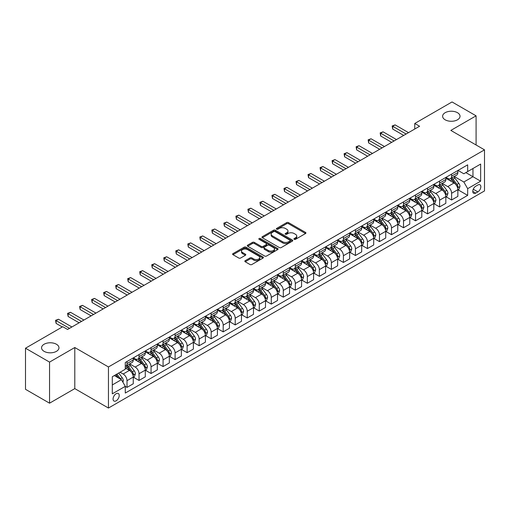 <?xml version="1.0" encoding="UTF-8"?>
<svg xmlns="http://www.w3.org/2000/svg" width="510" height="510" viewBox="0 0 510 510"><rect width="100%" height="100%" fill="white"/><g stroke="black" fill="none" stroke-linecap="round" stroke-linejoin="round"><path stroke-width="0.76" d="M294.193 239.317A0.937 0.542 0 0 0 295.519 239.317L305.547 233.523A1.332 0.771 0 0 0 305.936 232.981A1.332 0.771 0 0 0 305.547 232.433L288.552 222.621A1.332 0.771 0 0 0 286.665 222.621L276.637 228.416A0.937 0.542 0 0 0 276.363 228.799A0.937 0.542 0 0 0 276.637 229.175A0.937 0.542 0 0 0 277.956 229.175L279.257 228.429A4.271 2.467 0 0 1 285.3 228.429L286.716 229.245A4.271 2.467 0 0 1 287.965 230.992A4.271 2.467 0 0 1 286.716 232.732L285.415 233.484A0.937 0.542 0 0 0 285.141 233.867A0.937 0.542 0 0 0 285.415 234.249A0.937 0.542 0 0 0 286.735 234.249L288.035 233.497A4.271 2.467 0 0 1 294.079 233.497L295.494 234.313A4.271 2.467 0 0 1 296.743 236.06A4.271 2.467 0 0 1 295.494 237.8L294.193 238.552A0.937 0.542 0 0 0 293.919 238.935A0.937 0.542 0 0 0 294.193 239.317L294.193 238.552M56.419 344.244A8.702 5.023 0 0 0 46.933 343.153A8.702 5.023 0 0 0 41.559 347.801A8.702 5.023 0 0 0 44.109 351.352A8.702 5.023 0 0 0 53.595 352.442A8.702 5.023 0 0 0 58.969 347.801A8.702 5.023 0 0 0 56.419 344.244M457.476 112.697A8.702 5.023 0 0 0 447.99 111.607A8.702 5.023 0 0 0 442.616 116.255A8.702 5.023 0 0 0 445.166 119.805A8.702 5.023 0 0 0 454.652 120.895A8.702 5.023 0 0 0 460.026 116.255A8.702 5.023 0 0 0 457.476 112.697M116.146 400.828A4.354 2.512 120 0 0 118.989 396.99A4.354 2.512 120 0 0 118.32 393.503A4.354 2.512 120 0 0 116.146 393.72A4.354 2.512 120 0 0 113.303 397.558A4.354 2.512 120 0 0 113.972 401.045A4.354 2.512 120 0 0 116.146 400.828M245.221 260.667A1.332 0.771 0 0 0 244.832 261.209A1.332 0.771 0 0 0 245.221 261.757L249.989 264.512A1.332 0.771 0 0 0 251.876 264.512L263.02 258.079A1.332 0.771 0 0 0 263.409 257.531A1.332 0.771 0 0 0 263.02 256.989L246.024 247.178A1.332 0.771 0 0 0 244.137 247.178L233 253.61A1.332 0.771 0 0 0 232.605 254.152A1.332 0.771 0 0 0 233 254.7L238.756 258.022A1.332 0.771 0 0 0 240.643 258.022L245.412 255.274A1.332 0.771 0 0 0 245.801 254.726A1.332 0.771 0 0 0 245.412 254.184L242.556 252.533A3.57 2.059 0 0 1 241.51 251.073A3.57 2.059 0 0 1 243.716 249.167A3.57 2.059 0 0 1 247.605 249.619L258.793 256.077A3.57 2.059 0 0 1 259.839 257.531A3.57 2.059 0 0 1 257.633 259.437A3.57 2.059 0 0 1 253.744 258.991L251.876 257.913A1.332 0.771 0 0 0 249.989 257.913L245.221 260.667L245.221 261.757M74.791 347.52L49.546 362.1L25.5 348.215L25.5 389.308L49.546 403.187L74.791 388.614L108.451 408.045L108.451 366.958L74.791 347.52L74.791 388.614M476.085 144.987L476.085 115.834L450.84 130.413L484.5 149.844L108.451 366.958M476.085 115.834L452.038 101.955L414.77 123.471L414.77 129.024M25.5 348.215L62.768 326.7L67.575 329.473L419.583 126.244L414.77 123.471M279.352 247.56A1.332 0.771 0 0 0 281.24 247.56L292.377 241.128A1.332 0.771 0 0 0 292.765 240.58A1.332 0.771 0 0 0 292.377 240.038L275.387 230.227A1.332 0.771 0 0 0 273.494 230.227L262.357 236.659A1.332 0.771 0 0 0 261.968 237.201A1.332 0.771 0 0 0 262.357 237.749L279.352 247.56M259.475 239.515A0.937 0.542 0 0 1 260.425 239.649L277.682 249.613L266.558 256.033A1.332 0.771 0 0 1 264.671 256.033L247.675 246.222L247.675 245.131A1.332 0.771 0 0 0 247.286 245.68A1.332 0.771 0 0 0 247.675 246.222M247.675 245.131L252.444 242.384A1.332 0.771 0 0 1 254.331 242.384L261.222 246.362A1.332 0.771 0 0 0 263.115 246.362L266.277 244.532A1.332 0.771 0 0 0 266.666 243.99A1.332 0.771 0 0 0 266.277 243.442L259.099 239.305A0.937 0.542 0 0 1 258.825 238.922A0.937 0.542 0 0 1 259.405 238.425A0.937 0.542 0 0 1 260.425 238.54L277.695 248.51A1.332 0.771 0 0 1 278.09 249.058A1.332 0.771 0 0 1 277.695 249.6L277.695 248.51M477.864 184.996L475.747 186.214A4.214 2.435 120 0 0 472.993 189.93A4.214 2.435 120 0 0 473.637 193.309A4.214 2.435 120 0 0 475.747 193.099L477.864 191.881A4.214 2.435 120 0 0 480.618 188.165A4.214 2.435 120 0 0 479.974 184.786A4.214 2.435 120 0 0 477.864 184.996M108.451 408.045L484.5 190.938L484.5 149.844M458.005 170.416L463.819 173.776L467.67 171.558L467.67 164.838L125.281 362.514L125.281 369.234L112.302 376.731L112.302 393.828L125.281 386.338L125.281 393.051L467.67 195.381L467.67 188.662L463.819 181.994L454.257 176.473M467.67 171.558L480.656 164.061L480.656 181.165L467.67 188.662M49.546 362.1L49.546 403.187M465.84 172.609L472.961 176.721L472.961 168.504L480.656 164.061M463.819 181.994L472.961 176.721L480.656 181.165M112.302 384.948L121.437 379.669L114.316 375.564M125.281 386.389L127.016 387.39L127.016 380.67A5.438 3.143 -120 0 0 123.165 374.008L120.086 372.23M127.016 387.39L133.263 383.781L133.263 377.062A5.438 3.143 -120 0 0 129.419 370.4L125.281 368.01M133.41 377.202L139.039 380.447L139.039 373.728A5.438 3.143 -120 0 0 135.188 367.066L129.667 363.879M139.039 380.447L145.286 376.839L145.286 370.12A5.438 3.143 -120 0 0 141.442 363.458L133.263 358.74M145.433 370.26L151.056 373.511L151.056 366.792A5.438 3.143 -120 0 0 147.211 360.124L141.684 356.936M151.056 373.511L157.309 369.897L157.309 363.177A5.438 3.143 -120 0 0 153.459 356.515L145.286 351.798M157.456 363.318L163.079 366.569L163.079 359.85A5.438 3.143 -120 0 0 159.235 353.188L153.708 349.994M163.079 366.569L169.333 362.961L169.333 356.241A5.438 3.143 -120 0 0 165.482 349.573L157.309 344.856M169.473 356.375L175.102 359.626L175.102 352.907A5.438 3.143 -120 0 0 171.252 346.245L165.731 343.058M175.102 359.626L181.356 356.018L181.356 349.299A5.438 3.143 -120 0 0 177.505 342.637L169.333 337.913M181.496 349.439L187.125 352.684L187.125 345.965A5.438 3.143 -120 0 0 183.275 339.303L177.754 336.115M187.125 352.684L193.373 349.076L193.373 342.357A5.438 3.143 -120 0 0 189.529 335.695L181.356 330.977M193.519 342.497L199.149 345.742L199.149 339.029A5.438 3.143 -120 0 0 195.298 332.361L189.777 329.173M199.149 345.742L205.396 342.133L205.396 335.414A5.438 3.143 -120 0 0 201.552 328.752L193.373 324.035M205.543 335.554L211.165 338.806L211.165 332.086A5.438 3.143 -120 0 0 207.321 325.425L201.794 322.231M211.165 338.806L217.419 335.197L217.419 328.478A5.438 3.143 -120 0 0 213.575 321.81L205.396 317.092M217.566 328.612L223.189 331.863L223.189 325.144A5.438 3.143 -120 0 0 219.345 318.482L213.817 315.295M223.189 331.863L229.443 328.255L229.443 321.536A5.438 3.143 -120 0 0 225.592 314.874L217.419 310.15M229.583 321.676L235.212 324.921L235.212 318.202A5.438 3.143 -120 0 0 231.368 311.54L225.841 308.352M235.212 324.921L241.466 321.313L241.466 314.594A5.438 3.143 -120 0 0 237.615 307.932L229.443 303.214M241.606 314.734L247.235 317.979L247.235 311.266A5.438 3.143 -120 0 0 243.385 304.597L237.864 301.41M247.235 317.979L253.483 314.37L253.483 307.651A5.438 3.143 -120 0 0 249.639 300.989L241.466 296.272M253.629 307.791L259.258 311.043L259.258 304.323A5.438 3.143 -120 0 0 255.408 297.661L249.887 294.468M259.258 311.043L265.506 307.434L265.506 300.715A5.438 3.143 -120 0 0 261.662 294.047L253.483 289.329M265.653 300.849L271.275 304.1L271.275 297.381A5.438 3.143 -120 0 0 267.431 290.719L261.904 287.532M271.275 304.1L277.529 300.492L277.529 293.773A5.438 3.143 -120 0 0 273.685 287.111L265.506 282.387M277.676 293.913L283.299 297.158L283.299 290.439A5.438 3.143 -120 0 0 279.454 283.777L273.927 280.589M283.299 297.158L289.552 293.55L289.552 286.83A5.438 3.143 -120 0 0 285.702 280.168L277.529 275.445M289.693 286.971L295.322 290.215L295.322 283.496A5.438 3.143 -120 0 0 291.478 276.834L285.951 273.647M295.322 290.215L301.576 286.607L301.576 279.888A5.438 3.143 -120 0 0 297.725 273.226L289.552 268.509M301.716 280.028L307.345 283.279L307.345 276.56A5.438 3.143 -120 0 0 303.495 269.892L297.974 266.704M307.345 283.279L313.593 279.665L313.593 272.952A5.438 3.143 -120 0 0 309.748 266.284L301.576 261.566M313.739 273.086L319.368 276.337L319.368 269.618A5.438 3.143 -120 0 0 315.518 262.956L309.997 259.762M319.368 276.337L325.616 272.729L325.616 266.01A5.438 3.143 -120 0 0 321.772 259.348L313.593 254.624M325.762 266.15L331.385 269.395L331.385 262.675A5.438 3.143 -120 0 0 327.541 256.014L322.014 252.826M331.385 269.395L337.639 265.786L337.639 259.067A5.438 3.143 -120 0 0 333.795 252.405L325.616 247.681M337.786 259.207L343.408 262.452L343.408 255.733A5.438 3.143 -120 0 0 339.564 249.071L334.037 245.884M343.408 262.452L349.662 258.844L349.662 252.125A5.438 3.143 -120 0 0 345.812 245.463L337.639 240.745M349.803 252.265L355.432 255.516L355.432 248.797A5.438 3.143 -120 0 0 351.588 242.129L346.06 238.941M355.432 255.516L361.686 251.902L361.686 245.189A5.438 3.143 -120 0 0 357.835 238.521L349.662 233.803M361.826 245.323L367.455 248.574L367.455 241.855A5.438 3.143 -120 0 0 363.604 235.193L358.084 231.999M367.455 248.574L373.702 244.966L373.702 238.246A5.438 3.143 -120 0 0 369.858 231.585L361.686 226.861M373.849 238.387L379.478 241.632L379.478 234.912A5.438 3.143 -120 0 0 375.628 228.25L370.107 225.063M379.478 241.632L385.726 238.023L385.726 231.304A5.438 3.143 -120 0 0 381.882 224.642L373.702 219.918M385.872 231.444L391.495 234.689L391.495 227.97A5.438 3.143 -120 0 0 387.651 221.308L382.13 218.121M391.495 234.689L397.749 231.081L397.749 224.362A5.438 3.143 -120 0 0 393.905 217.7L385.726 212.982M397.896 224.502L403.518 227.753L403.518 221.034A5.438 3.143 -120 0 0 399.674 214.366L394.147 211.178M403.518 227.753L409.772 224.139L409.772 217.419A5.438 3.143 -120 0 0 405.922 210.757L397.749 206.04M409.912 217.56L415.542 220.811L415.542 214.092A5.438 3.143 -120 0 0 411.697 207.43L406.17 204.236M415.542 220.811L421.795 217.203L421.795 210.483A5.438 3.143 -120 0 0 417.945 203.822L409.772 199.098M421.936 210.624L427.565 213.868L427.565 207.149A5.438 3.143 -120 0 0 423.714 200.487L418.194 197.3M427.565 213.868L433.812 210.26L433.812 203.541A5.438 3.143 -120 0 0 429.968 196.879L421.795 192.155M433.959 203.681L439.588 206.926L439.588 200.207A5.438 3.143 -120 0 0 435.738 193.545L430.217 190.357M439.588 206.926L445.836 203.318L445.836 196.599A5.438 3.143 -120 0 0 441.991 189.937L433.812 185.219M445.982 196.739L451.605 199.99L451.605 193.271A5.438 3.143 -120 0 0 447.761 186.603L442.24 183.415M451.605 199.99L457.859 196.375L457.859 189.656A5.438 3.143 -120 0 0 454.015 182.994L445.836 178.277M445.982 177.359L447.761 178.385A5.438 3.143 -120 0 0 450.483 178.659A5.438 3.143 -120 0 0 451.605 176.167L451.605 174.114M433.959 184.301L435.738 185.328A5.438 3.143 -120 0 0 438.46 185.595A5.438 3.143 -120 0 0 439.588 183.109L439.588 181.05M421.936 191.244L423.714 192.27A5.438 3.143 -120 0 0 426.436 192.538A5.438 3.143 -120 0 0 427.565 190.045L427.565 187.992M409.912 198.18L411.697 199.212A5.438 3.143 -120 0 0 414.413 199.48A5.438 3.143 -120 0 0 415.542 196.987L415.542 194.935M397.896 205.122L399.674 206.148A5.438 3.143 -120 0 0 402.39 206.422A5.438 3.143 -120 0 0 403.518 203.93L403.518 201.877M385.872 212.064L387.651 213.091A5.438 3.143 -120 0 0 390.373 213.358A5.438 3.143 -120 0 0 391.495 210.872L391.495 208.813M373.849 219.007L375.628 220.033A5.438 3.143 -120 0 0 378.35 220.301A5.438 3.143 -120 0 0 379.478 217.808L379.478 215.755M361.826 225.943L363.604 226.976A5.438 3.143 -120 0 0 366.327 227.243A5.438 3.143 -120 0 0 367.455 224.751L367.455 222.698M349.803 232.885L351.588 233.911A5.438 3.143 -120 0 0 354.303 234.186A5.438 3.143 -120 0 0 355.432 231.693L355.432 229.64M337.786 239.827L339.564 240.854A5.438 3.143 -120 0 0 342.28 241.122A5.438 3.143 -120 0 0 343.408 238.635L343.408 236.576M325.762 246.77L327.541 247.796A5.438 3.143 -120 0 0 330.263 248.064A5.438 3.143 -120 0 0 331.385 245.571L331.385 243.519M313.739 253.706L315.518 254.739A5.438 3.143 -120 0 0 318.24 255.006A5.438 3.143 -120 0 0 319.368 252.514L319.368 250.461M301.716 260.648L303.495 261.675A5.438 3.143 -120 0 0 306.217 261.949A5.438 3.143 -120 0 0 307.345 259.456L307.345 257.403M289.693 267.591L291.478 268.617A5.438 3.143 -120 0 0 294.193 268.885A5.438 3.143 -120 0 0 295.322 266.398L295.322 264.339M277.676 274.533L279.454 275.559A5.438 3.143 -120 0 0 282.17 275.827A5.438 3.143 -120 0 0 283.299 273.334L283.299 271.282M265.653 281.475L267.431 282.502A5.438 3.143 -120 0 0 270.153 282.769A5.438 3.143 -120 0 0 271.275 280.277L271.275 278.224M253.629 288.411L255.408 289.438A5.438 3.143 -120 0 0 258.13 289.712A5.438 3.143 -120 0 0 259.258 287.219L259.258 285.166M241.606 295.354L243.385 296.38A5.438 3.143 -120 0 0 246.107 296.648A5.438 3.143 -120 0 0 247.235 294.162L247.235 292.102M229.583 302.296L231.368 303.322A5.438 3.143 -120 0 0 234.084 303.59A5.438 3.143 -120 0 0 235.212 301.104L235.212 299.045M217.566 309.238L219.345 310.265A5.438 3.143 -120 0 0 222.06 310.533A5.438 3.143 -120 0 0 223.189 308.04L223.189 305.987M205.543 316.174L207.321 317.201A5.438 3.143 -120 0 0 210.043 317.475A5.438 3.143 -120 0 0 211.165 314.982L211.165 312.93M193.519 323.117L195.298 324.143A5.438 3.143 -120 0 0 198.02 324.411A5.438 3.143 -120 0 0 199.149 321.925L199.149 319.872M181.496 330.059L183.275 331.086A5.438 3.143 -120 0 0 185.997 331.353A5.438 3.143 -120 0 0 187.125 328.867L187.125 326.808M169.473 337.002L171.252 338.028A5.438 3.143 -120 0 0 173.974 338.296A5.438 3.143 -120 0 0 175.102 335.803L175.102 333.75M157.456 343.938L159.235 344.964A5.438 3.143 -120 0 0 161.95 345.238A5.438 3.143 -120 0 0 163.079 342.745L163.079 340.693M145.433 350.88L147.211 351.906A5.438 3.143 -120 0 0 149.934 352.18A5.438 3.143 -120 0 0 151.056 349.688L151.056 347.635M133.41 357.822L135.188 358.849A5.438 3.143 -120 0 0 137.91 359.117A5.438 3.143 -120 0 0 139.039 356.63L139.039 354.571M458.005 189.797L467.67 195.381M450.483 178.659L456.731 175.045A5.438 3.143 -120 0 0 457.859 172.558L457.859 170.499M438.46 185.595L444.714 181.987A5.438 3.143 -120 0 0 445.836 179.494L445.836 177.442M426.436 192.538L432.69 188.929A5.438 3.143 -120 0 0 433.812 186.437L433.812 184.384M414.413 199.48L420.667 195.872A5.438 3.143 -120 0 0 421.795 193.379L421.795 191.326M402.39 206.422L408.644 202.808A5.438 3.143 -120 0 0 409.772 200.322L409.772 198.262M390.373 213.358L396.621 209.75A5.438 3.143 -120 0 0 397.749 207.258L397.749 205.205M378.35 220.301L384.597 216.693A5.438 3.143 -120 0 0 385.726 214.2L385.726 212.147M366.327 227.243L372.581 223.635A5.438 3.143 -120 0 0 373.702 221.142L373.702 219.09M354.303 234.186L360.557 230.571A5.438 3.143 -120 0 0 361.686 228.085L361.686 226.026M342.28 241.122L348.534 237.513A5.438 3.143 -120 0 0 349.662 235.027L349.662 232.968M330.263 248.064L336.511 244.456A5.438 3.143 -120 0 0 337.639 241.963L337.639 239.91M318.24 255.006L324.487 251.398A5.438 3.143 -120 0 0 325.616 248.905L325.616 246.853M306.217 261.949L312.471 258.334A5.438 3.143 -120 0 0 313.593 255.848L313.593 253.795M294.193 268.885L300.447 265.276A5.438 3.143 -120 0 0 301.576 262.79L301.576 260.731M282.17 275.827L288.424 272.219A5.438 3.143 -120 0 0 289.552 269.726L289.552 267.673M270.153 282.769L276.401 279.161A5.438 3.143 -120 0 0 277.529 276.669L277.529 274.616M258.13 289.712L264.378 286.104A5.438 3.143 -120 0 0 265.506 283.611L265.506 281.558M246.107 296.648L252.361 293.04A5.438 3.143 -120 0 0 253.483 290.553L253.483 288.494M234.084 303.59L240.337 299.982A5.438 3.143 -120 0 0 241.466 297.489L241.466 295.437M222.06 310.533L228.314 306.924A5.438 3.143 -120 0 0 229.443 304.432L229.443 302.379M210.043 317.475L216.291 313.867A5.438 3.143 -120 0 0 217.419 311.374L217.419 309.321M198.02 324.411L204.268 320.803A5.438 3.143 -120 0 0 205.396 318.316L205.396 316.257M185.997 331.353L192.251 327.745A5.438 3.143 -120 0 0 193.373 325.252L193.373 323.2M173.974 338.296L180.228 334.688A5.438 3.143 -120 0 0 181.356 332.195L181.356 330.142M161.95 345.238L168.204 341.63A5.438 3.143 -120 0 0 169.333 339.137L169.333 337.084M149.934 352.18L156.181 348.566A5.438 3.143 -120 0 0 157.309 346.08L157.309 344.02M137.91 359.117L144.158 355.508A5.438 3.143 -120 0 0 145.286 353.016L145.286 350.963M125.281 366.282A5.438 3.143 -120 0 0 125.887 366.059L132.141 362.451A5.438 3.143 -120 0 0 133.263 359.958L133.263 357.905M125.887 366.059A5.438 3.143 -120 0 0 127.016 363.566L127.016 361.514M121.437 379.669L125.281 386.338M294.57 239.445L295.494 238.916A4.271 2.467 0 0 0 296.743 237.169L296.743 236.06M287.965 230.992L287.965 232.101A4.271 2.467 0 0 1 286.716 233.848L285.791 234.377M305.528 233.535L288.552 223.737A1.332 0.771 0 0 0 286.665 223.737L277.006 229.309M292.358 241.141L275.387 231.336A1.332 0.771 0 0 0 273.494 231.336L262.376 237.762L262.357 236.659M290.018 240.962A0.937 0.542 0 0 0 290.292 240.58A0.937 0.542 0 0 0 290.018 240.204L275.1 231.591A0.937 0.542 0 0 0 273.781 231.591L272.41 232.381A4.271 2.467 0 0 0 271.161 234.122A4.271 2.467 0 0 0 272.41 235.869L282.604 241.753A4.271 2.467 0 0 0 288.647 241.753L290.018 240.962L290.018 242.078A0.937 0.542 0 0 0 290.292 241.695L290.292 240.58M271.161 234.122L271.161 235.237A4.271 2.467 0 0 0 272.41 236.978L272.41 235.869M290.018 242.078L288.647 242.868A4.271 2.467 0 0 1 282.604 242.868L272.41 236.978M247.694 246.234L252.444 243.493L252.444 242.384M266.666 243.99L266.666 245.1A1.332 0.771 0 0 1 266.277 245.648L263.115 247.471A1.332 0.771 0 0 1 261.222 247.471L254.331 243.493A1.332 0.771 0 0 0 252.444 243.493M268.375 250.487A3.57 2.059 0 0 0 272.27 250.933A3.57 2.059 0 0 0 274.469 249.033A3.57 2.059 0 0 0 273.424 247.573L269.484 245.297A1.332 0.771 0 0 0 267.597 245.297L264.435 247.12A1.332 0.771 0 0 0 264.046 247.669A1.332 0.771 0 0 0 264.435 248.211L268.375 250.487L268.375 251.602A3.57 2.059 0 0 0 272.27 252.048A3.57 2.059 0 0 0 274.469 250.142L274.469 249.033M264.046 247.669L264.046 248.778A1.332 0.771 0 0 0 264.435 249.326L264.435 248.211M268.375 251.602L264.435 249.326M259.839 257.531L259.839 258.647A3.57 2.059 0 0 1 257.633 260.546A3.57 2.059 0 0 1 253.744 260.1L251.876 259.023A1.332 0.771 0 0 0 249.989 259.023L245.24 261.77M241.51 251.073L241.51 252.182A3.57 2.059 0 0 0 242.556 253.642L242.556 252.533M245.412 254.184L245.412 255.274L242.556 253.642M263.001 258.085L246.024 248.287A1.332 0.771 0 0 0 244.137 248.287L233.013 254.707L233 253.61M457.859 189.879L459.013 189.216L459.975 186.437A3.602 2.078 -120 0 0 458.821 183.37L454.894 178.124A10.404 6.005 -120 0 0 453.76 176.766M449.852 180.591A10.404 6.005 -120 0 0 447.723 178.366M457.534 187.674L458.031 186.59A3.602 2.078 -120 0 0 456.998 184.422L453.065 179.176A10.404 6.005 -120 0 0 451.93 177.818M450.961 178.379A8.638 4.985 60 0 1 452.383 179.992L455.704 184.429M450.776 178.487A10.404 6.005 60 0 1 451.911 179.845L454.525 183.332M406.119 134.022L392.7 126.276L395.103 124.886L408.523 132.632M403.71 135.411L392.7 129.049L392.7 126.276L392.171 125.97L395.103 124.886M392.7 129.049L392.171 125.97M445.836 196.822L446.989 196.159L447.952 193.379A3.602 2.078 -120 0 0 446.805 190.313L442.871 185.066A10.404 6.005 -120 0 0 441.736 183.702M437.829 187.533A10.404 6.005 -120 0 0 435.699 185.302M445.51 194.616L446.008 193.532A3.602 2.078 -120 0 0 444.975 191.365L441.048 186.118A10.404 6.005 -120 0 0 439.913 184.76M438.944 185.321A8.638 4.985 60 0 1 440.359 186.928L443.687 191.371M438.753 185.423A10.404 6.005 60 0 1 439.894 186.787L442.501 190.275M433.812 203.764L434.966 203.095L435.929 200.322A3.602 2.078 -120 0 0 434.781 197.249L430.848 192.002A10.404 6.005 -120 0 0 429.713 190.644M425.805 194.476A10.404 6.005 -120 0 0 423.676 192.244M433.487 201.558L433.984 200.475A3.602 2.078 -120 0 0 432.952 198.307L429.025 193.06A10.404 6.005 -120 0 0 427.89 191.703M426.921 192.257A8.638 4.985 60 0 1 428.336 193.87L431.664 198.313M426.736 192.366A10.404 6.005 60 0 1 427.871 193.723L430.485 197.217M421.795 210.706L422.949 210.037L423.906 207.258A3.602 2.078 -120 0 0 422.758 204.191L418.831 198.945A10.404 6.005 -120 0 0 417.696 197.587M413.782 201.418A10.404 6.005 -120 0 0 411.653 199.187M421.464 208.494L421.961 207.417A3.602 2.078 -120 0 0 420.928 205.249L417.001 200.003A10.404 6.005 -120 0 0 415.867 198.639M414.898 199.2A8.638 4.985 60 0 1 416.313 200.812L419.641 205.249M414.713 199.308A10.404 6.005 60 0 1 415.848 200.666L418.461 204.153M394.096 140.964L380.677 133.218L383.08 131.829L396.5 139.574M391.693 142.347L380.677 135.991L380.677 133.218L380.148 132.912L383.08 131.829M380.677 135.991L380.148 132.912M382.073 147.9L368.653 140.154L371.063 138.771L384.476 146.517M379.669 149.29L368.653 142.934L368.653 140.154L368.124 139.848L371.063 138.771M368.653 142.934L368.124 139.848M370.05 154.842L356.637 147.097L359.04 145.707L372.453 153.453M367.646 156.232L356.637 149.876L356.637 147.097L356.108 146.791L359.04 145.707M356.637 149.876L356.108 146.791M409.772 217.642L410.926 216.98L411.889 214.2A3.602 2.078 -120 0 0 410.735 211.134L406.808 205.887A10.404 6.005 -120 0 0 405.673 204.529M401.765 208.354A10.404 6.005 -120 0 0 399.636 206.129M409.441 215.437L409.938 214.353A3.602 2.078 -120 0 0 408.912 212.185L404.978 206.939A10.404 6.005 -120 0 0 403.844 205.581M402.875 206.142A8.638 4.985 60 0 1 404.296 207.755L407.617 212.192M402.69 206.25A10.404 6.005 60 0 1 403.824 207.608L406.438 211.095M358.026 161.785L344.613 154.039L347.017 152.649L360.43 160.395M355.623 163.174L344.613 156.812L344.613 154.039L344.084 153.733L347.017 152.649M344.613 156.812L344.084 153.733M397.749 224.585L398.903 223.922L399.865 221.142A3.602 2.078 -120 0 0 398.712 218.076L394.785 212.829A10.404 6.005 -120 0 0 393.65 211.465M389.742 215.297A10.404 6.005 -120 0 0 387.613 213.065M397.424 222.379L397.921 221.295A3.602 2.078 -120 0 0 396.888 219.128L392.955 213.881A10.404 6.005 -120 0 0 391.82 212.523M390.851 213.084A8.638 4.985 60 0 1 392.273 214.691L395.594 219.134M390.666 213.186A10.404 6.005 60 0 1 391.801 214.551L394.415 218.038M385.726 231.527L386.88 230.858L387.842 228.085A3.602 2.078 -120 0 0 386.695 225.012L382.761 219.765A10.404 6.005 -120 0 0 381.627 218.407M377.719 222.239A10.404 6.005 -120 0 0 375.589 220.008M385.401 229.322L385.898 228.238A3.602 2.078 -120 0 0 384.865 226.07L380.938 220.824A10.404 6.005 -120 0 0 379.797 219.466M378.834 220.02A8.638 4.985 60 0 1 380.25 221.633L383.577 226.077M378.643 220.129A10.404 6.005 60 0 1 379.784 221.487L382.392 224.98M373.702 238.47L374.856 237.8L375.819 235.027A3.602 2.078 -120 0 0 374.671 231.954L370.738 226.708A10.404 6.005 -120 0 0 369.603 225.35M365.695 229.181A10.404 6.005 -120 0 0 363.566 226.95M373.377 236.257L373.875 235.18A3.602 2.078 -120 0 0 372.842 233.013L368.915 227.766A10.404 6.005 -120 0 0 367.78 226.402M366.811 226.963A8.638 4.985 60 0 1 368.226 228.576L371.554 233.013M366.626 227.071A10.404 6.005 60 0 1 367.761 228.429L370.375 231.916M361.686 245.406L362.839 244.743L363.796 241.963A3.602 2.078 -120 0 0 362.648 238.897L358.721 233.65A10.404 6.005 -120 0 0 357.586 232.292M353.672 236.117A10.404 6.005 -120 0 0 351.543 233.892M361.354 243.2L361.851 242.116A3.602 2.078 -120 0 0 360.819 239.949L356.892 234.702A10.404 6.005 -120 0 0 355.757 233.344M354.788 233.905A8.638 4.985 60 0 1 356.203 235.518L359.531 239.955M354.603 234.013A10.404 6.005 60 0 1 355.738 235.371L358.351 238.858M349.662 252.348L350.816 251.685L351.779 248.905A3.602 2.078 -120 0 0 350.625 245.839L346.698 240.592A10.404 6.005 -120 0 0 345.563 239.228M341.655 243.06A10.404 6.005 -120 0 0 339.526 240.835M349.331 250.142L349.828 249.058A3.602 2.078 -120 0 0 348.802 246.891L344.868 241.644A10.404 6.005 -120 0 0 343.734 240.286M342.765 240.847A8.638 4.985 60 0 1 344.186 242.454L347.508 246.897M342.58 240.949A10.404 6.005 60 0 1 343.714 242.314L346.328 245.801M346.009 168.727L332.59 160.981L334.993 159.592L348.413 167.337M343.6 170.11L332.59 163.755L332.59 160.981L332.061 160.675L334.993 159.592M332.59 163.755L332.061 160.675M333.986 175.663L320.567 167.917L322.97 166.534L336.39 174.28M331.583 177.053L320.567 170.697L320.567 167.917L320.038 167.612L322.97 166.534M320.567 170.697L320.038 167.612M321.963 182.605L308.544 174.86L310.953 173.47L324.366 181.216M319.56 183.995L308.544 177.639L308.544 174.86L308.014 174.554L310.953 173.47M308.544 177.639L308.014 174.554M309.94 189.548L296.527 181.802L298.93 180.412L312.343 188.158M307.536 190.938L296.527 184.575L296.527 181.802L295.998 181.496L298.93 180.412M296.527 184.575L295.998 181.496M297.916 196.49L284.503 188.745L286.907 187.355L300.32 195.101M295.513 197.874L284.503 191.518L284.503 188.745L283.974 188.439L286.907 187.355M284.503 191.518L283.974 188.439M337.639 259.29L338.793 258.621L339.756 255.848A3.602 2.078 -120 0 0 338.602 252.775L334.675 247.535A10.404 6.005 -120 0 0 333.54 246.171M329.632 250.002A10.404 6.005 -120 0 0 327.503 247.771M337.314 257.085L337.811 256.001A3.602 2.078 -120 0 0 336.778 253.833L332.845 248.587A10.404 6.005 -120 0 0 331.71 247.229M330.741 247.783A8.638 4.985 60 0 1 332.163 249.396L335.484 253.84M330.556 247.892A10.404 6.005 60 0 1 331.691 249.256L334.305 252.743M285.9 203.426L272.48 195.681L274.884 194.297L288.303 202.043M283.49 204.816L272.48 198.46L272.48 195.681L271.951 195.381L274.884 194.297M272.48 198.46L271.951 195.381M325.616 266.233L326.77 265.563L327.732 262.79A3.602 2.078 -120 0 0 326.585 259.717L322.651 254.471A10.404 6.005 -120 0 0 321.517 253.113M317.609 256.944A10.404 6.005 -120 0 0 315.48 254.713M325.291 264.021L325.788 262.943A3.602 2.078 -120 0 0 324.755 260.776L320.828 255.529A10.404 6.005 -120 0 0 319.687 254.165M318.724 254.726A8.638 4.985 60 0 1 320.14 256.339L323.467 260.776M318.533 254.834A10.404 6.005 60 0 1 319.674 256.192L322.282 259.679M273.876 210.369L260.457 202.623L262.86 201.233L276.28 208.979M271.473 211.758L260.457 205.402L260.457 202.623L259.928 202.317L262.86 201.233M260.457 205.402L259.928 202.317M313.593 273.169L314.746 272.506L315.709 269.726A3.602 2.078 -120 0 0 314.562 266.66L310.628 261.413A10.404 6.005 -120 0 0 309.493 260.055M305.586 263.88A10.404 6.005 -120 0 0 303.456 261.655M313.267 270.963L313.765 269.879A3.602 2.078 -120 0 0 312.732 267.712L308.805 262.471A10.404 6.005 -120 0 0 307.67 261.107M306.701 261.668A8.638 4.985 60 0 1 308.116 263.281L311.444 267.718M306.516 261.777A10.404 6.005 60 0 1 307.651 263.135L310.265 266.622M261.853 217.311L248.434 209.565L250.844 208.176L264.256 215.921M259.45 218.701L248.434 212.338L248.434 209.565L247.905 209.259L250.844 208.176M248.434 212.338L247.905 209.259M301.576 280.111L302.73 279.448L303.686 276.669A3.602 2.078 -120 0 0 302.538 273.602L298.611 268.356A10.404 6.005 -120 0 0 297.47 266.991M293.562 270.823A10.404 6.005 -120 0 0 291.433 268.598M301.244 277.905L301.741 276.822A3.602 2.078 -120 0 0 300.709 274.654L296.782 269.407A10.404 6.005 -120 0 0 295.647 268.05M294.678 268.611A8.638 4.985 60 0 1 296.093 270.224L299.421 274.66M294.493 268.719A10.404 6.005 60 0 1 295.628 270.077L298.242 273.564M249.83 224.253L236.417 216.508L238.82 215.118L252.233 222.864M247.426 225.643L236.417 219.281L236.417 216.508L235.888 216.202L238.82 215.118M236.417 219.281L235.888 216.202M289.552 287.053L290.706 286.384L291.669 283.611A3.602 2.078 -120 0 0 290.515 280.538L286.588 275.298A10.404 6.005 -120 0 0 285.453 273.934M281.545 277.765A10.404 6.005 -120 0 0 279.41 275.534M289.221 284.848L289.718 283.764A3.602 2.078 -120 0 0 288.692 281.596L284.758 276.35A10.404 6.005 -120 0 0 283.624 274.992M282.655 275.547A8.638 4.985 60 0 1 284.076 277.159L287.398 281.603M282.47 275.655A10.404 6.005 60 0 1 283.605 277.019L286.218 280.506M237.807 231.196L224.394 223.444L226.797 222.06L240.21 229.806M235.403 232.579L224.394 226.223L224.394 223.444L223.864 223.144L226.797 222.06M224.394 226.223L223.864 223.144M277.529 293.996L278.683 293.327L279.646 290.553A3.602 2.078 -120 0 0 278.492 287.481L274.565 282.234A10.404 6.005 -120 0 0 273.43 280.876M269.522 284.707A10.404 6.005 -120 0 0 267.393 282.476M277.198 291.784L277.701 290.706A3.602 2.078 -120 0 0 276.669 288.539L272.735 283.292A10.404 6.005 -120 0 0 271.601 281.934M270.631 282.489A8.638 4.985 60 0 1 272.053 284.102L275.374 288.539M270.447 282.597A10.404 6.005 60 0 1 271.581 283.955L274.195 287.442M225.783 238.132L212.37 230.386L214.774 228.996L228.193 236.748M223.38 239.522L212.37 233.166L212.37 230.386L211.841 230.08L214.774 228.996M212.37 233.166L211.841 230.08M265.506 300.932L266.66 300.269L267.623 297.489A3.602 2.078 -120 0 0 266.475 294.423L262.542 289.176A10.404 6.005 -120 0 0 261.407 287.818M257.499 291.65A10.404 6.005 -120 0 0 255.37 289.419M265.181 298.726L265.678 297.642A3.602 2.078 -120 0 0 264.645 295.475L260.718 290.235A10.404 6.005 -120 0 0 259.577 288.87M258.615 289.431A8.638 4.985 60 0 1 260.03 291.044L263.358 295.481M258.423 289.54A10.404 6.005 60 0 1 259.558 290.898L262.172 294.385M253.483 307.874L254.637 307.211L255.599 304.432A3.602 2.078 -120 0 0 254.452 301.365L250.518 296.119A10.404 6.005 -120 0 0 249.384 294.761M245.476 298.586A10.404 6.005 -120 0 0 243.346 296.361M253.158 305.668L253.655 304.585A3.602 2.078 -120 0 0 252.622 302.417L248.695 297.171A10.404 6.005 -120 0 0 247.56 295.813M246.591 296.374A8.638 4.985 60 0 1 248.007 297.987L251.334 302.424M246.406 296.482A10.404 6.005 60 0 1 247.541 297.84L250.155 301.327M241.466 314.817L242.62 314.147L243.576 311.374A3.602 2.078 -120 0 0 242.428 308.301L238.501 303.061A10.404 6.005 -120 0 0 237.36 301.697M233.452 305.528A10.404 6.005 -120 0 0 231.323 303.297M241.134 312.611L241.632 311.527A3.602 2.078 -120 0 0 240.599 309.36L236.672 304.113A10.404 6.005 -120 0 0 235.537 302.755M234.568 303.31A8.638 4.985 60 0 1 235.983 304.923L239.311 309.366M234.383 303.418A10.404 6.005 60 0 1 235.518 304.782L238.132 308.269M229.443 321.759L230.596 321.09L231.559 318.316A3.602 2.078 -120 0 0 230.405 315.244L226.478 309.997A10.404 6.005 -120 0 0 225.344 308.639M221.436 312.471A10.404 6.005 -120 0 0 219.3 310.239M229.111 319.547L229.608 318.469A3.602 2.078 -120 0 0 228.582 316.302L224.649 311.055A10.404 6.005 -120 0 0 223.514 309.697M222.545 310.252A8.638 4.985 60 0 1 223.966 311.865L227.288 316.302M222.36 310.36A10.404 6.005 60 0 1 223.495 311.718L226.108 315.205M217.419 328.695L218.573 328.032L219.536 325.252A3.602 2.078 -120 0 0 218.382 322.186L214.455 316.94A10.404 6.005 -120 0 0 213.32 315.582M209.412 319.413A10.404 6.005 -120 0 0 207.283 317.182M217.088 326.489L217.591 325.412A3.602 2.078 -120 0 0 216.559 323.238L212.625 317.998A10.404 6.005 -120 0 0 211.491 316.633M210.522 317.195A8.638 4.985 60 0 1 211.943 318.807L215.265 323.244M210.337 317.303A10.404 6.005 60 0 1 211.471 318.661L214.085 322.148M205.396 335.637L206.55 334.974L207.513 332.195A3.602 2.078 -120 0 0 206.365 329.128L202.432 323.882A10.404 6.005 -120 0 0 201.297 322.524M197.389 326.349A10.404 6.005 -120 0 0 195.26 324.124M205.071 333.432L205.568 332.348A3.602 2.078 -120 0 0 204.535 330.18L200.608 324.934A10.404 6.005 -120 0 0 199.467 323.576M198.505 324.137A8.638 4.985 60 0 1 199.92 325.75L203.248 330.187M198.313 324.245A10.404 6.005 60 0 1 199.448 325.603L202.062 329.09M193.373 342.58L194.527 341.91L195.489 339.137A3.602 2.078 -120 0 0 194.342 336.064L190.409 330.824A10.404 6.005 -120 0 0 189.274 329.46M185.366 333.291A10.404 6.005 -120 0 0 183.237 331.06M193.048 340.374L193.545 339.29A3.602 2.078 -120 0 0 192.512 337.123L188.585 331.876A10.404 6.005 -120 0 0 187.451 330.518M186.481 331.079A8.638 4.985 60 0 1 187.897 332.686L191.224 337.129M186.297 331.181A10.404 6.005 60 0 1 187.431 332.545L190.039 336.033M181.356 349.522L182.51 348.853L183.466 346.08A3.602 2.078 -120 0 0 182.319 343.007L178.392 337.76A10.404 6.005 -120 0 0 177.25 336.402M173.343 340.234A10.404 6.005 -120 0 0 171.213 338.002M181.024 347.31L181.522 346.233A3.602 2.078 -120 0 0 180.489 344.065L176.562 338.818A10.404 6.005 -120 0 0 175.427 337.461M174.458 338.015A8.638 4.985 60 0 1 175.873 339.628L179.201 344.065M174.273 338.124A10.404 6.005 60 0 1 175.408 339.481L178.022 342.969M169.333 356.464L170.487 355.795L171.449 353.016A3.602 2.078 -120 0 0 170.295 349.949L166.368 344.703A10.404 6.005 -120 0 0 165.234 343.345M161.326 347.176A10.404 6.005 -120 0 0 159.19 344.945M169.001 354.252L169.498 353.175A3.602 2.078 -120 0 0 168.472 351.001L164.539 345.761A10.404 6.005 -120 0 0 163.404 344.397M162.435 344.958A8.638 4.985 60 0 1 163.857 346.57L167.178 351.007M162.25 345.066A10.404 6.005 60 0 1 163.385 346.424L165.999 349.911M157.309 363.4L158.463 362.737L159.426 359.958A3.602 2.078 -120 0 0 158.272 356.892L154.345 351.645A10.404 6.005 -120 0 0 153.21 350.287M149.302 354.112A10.404 6.005 -120 0 0 147.173 351.887M156.978 361.195L157.482 360.111A3.602 2.078 -120 0 0 156.449 357.943L152.516 352.697A10.404 6.005 -120 0 0 151.381 351.339M150.412 351.9A8.638 4.985 60 0 1 151.833 353.513L155.155 357.95M150.227 352.008A10.404 6.005 60 0 1 151.362 353.366L153.975 356.853M145.286 370.343L146.44 369.68L147.403 366.9A3.602 2.078 -120 0 0 146.255 363.834L142.322 358.587A10.404 6.005 -120 0 0 141.187 357.223M137.279 361.054A10.404 6.005 -120 0 0 135.15 358.823M144.961 368.137L145.458 367.053A3.602 2.078 -120 0 0 144.426 364.886L140.492 359.639A10.404 6.005 -120 0 0 139.357 358.281M138.395 358.842A8.638 4.985 60 0 1 139.81 360.449L143.138 364.892M138.204 358.944A10.404 6.005 60 0 1 139.338 360.309L141.952 363.796M133.263 377.285L134.417 376.616L135.38 373.843A3.602 2.078 -120 0 0 134.232 370.77L130.299 365.523A10.404 6.005 -120 0 0 129.164 364.166M132.938 375.073L133.435 373.996A3.602 2.078 -120 0 0 132.402 371.828L128.475 366.582A10.404 6.005 -120 0 0 127.341 365.224M126.372 365.778A8.638 4.985 60 0 1 127.787 367.391L131.115 371.828M126.187 365.887A10.404 6.005 60 0 1 127.321 367.245L129.929 370.732M122.878 382.168L123.356 380.779A3.602 2.078 -120 0 0 122.209 377.712L118.702 373.033M120.711 379.249A3.602 2.078 -120 0 0 120.379 378.771L116.873 374.085M115.974 374.608L118.492 377.974M115.719 374.754L117.855 377.604M213.766 245.074L200.347 237.328L202.75 235.939L216.17 243.684M211.363 246.464L200.347 240.102L200.347 237.328L199.818 237.022L202.75 235.939M200.347 240.102L199.818 237.022M201.743 252.016L188.324 244.271L190.727 242.881L204.147 250.627M199.34 253.406L188.324 247.044L188.324 244.271L187.795 243.965L190.727 242.881M188.324 247.044L187.795 243.965M189.72 258.959L176.307 251.213L178.71 249.823L192.123 257.569M187.317 260.342L176.307 253.986L176.307 251.213L175.778 250.907L178.71 249.823M176.307 253.986L175.778 250.907M177.697 265.895L164.284 258.149L166.687 256.766L180.1 264.512M175.293 267.285L164.284 260.929L164.284 258.149L163.755 257.843L166.687 256.766M164.284 260.929L163.755 257.843M165.673 272.837L152.26 265.092L154.664 263.702L168.083 271.447M163.27 274.227L152.26 267.871L152.26 265.092L151.731 264.786L154.664 263.702M152.26 267.871L151.731 264.786M153.657 279.78L140.237 272.034L142.641 270.644L156.06 278.39M151.247 281.169L140.237 274.807L140.237 272.034L139.708 271.728L142.641 270.644M140.237 274.807L139.708 271.728M141.633 286.722L128.214 278.976L130.617 277.587L144.037 285.332M139.23 288.105L128.214 281.749L128.214 278.976L127.685 278.67L130.617 277.587M128.214 281.749L127.685 278.67M129.61 293.658L116.197 285.912L118.6 284.529L132.013 292.275M127.207 295.048L116.197 288.692L116.197 285.912L115.668 285.606L118.6 284.529M116.197 288.692L115.668 285.606M117.587 300.6L104.174 292.855L106.577 291.465L119.99 299.211M115.183 301.99L104.174 295.634L104.174 292.855L103.645 292.549L106.577 291.465M104.174 295.634L103.645 292.549M105.564 307.543L92.151 299.797L94.554 298.407L107.973 306.153M103.16 308.933L92.151 302.57L92.151 299.797L91.621 299.491L94.554 298.407M92.151 302.57L91.621 299.491M93.547 314.485L80.127 306.74L82.531 305.35L95.95 313.095M91.137 315.868L80.127 309.513L80.127 306.74L79.598 306.433L82.531 305.35M80.127 309.513L79.598 306.433M81.523 321.421L68.104 313.675L70.507 312.292L83.927 320.038M79.12 322.811L68.104 316.455L68.104 313.675L67.575 313.369L70.507 312.292M68.104 316.455L67.575 313.369M69.5 328.363L56.081 320.618L58.491 319.228L71.904 326.974M62.29 326.974L56.081 323.397L56.081 320.618L55.558 320.312L58.491 319.228M56.081 323.397L55.558 320.312M123.165 374.008L129.419 370.4M135.188 367.066L141.442 363.458M147.211 360.124L153.459 356.515M159.235 353.188L165.482 349.573M171.252 346.245L177.505 342.637M183.275 339.303L189.529 335.695M195.298 332.361L201.552 328.752M207.321 325.425L213.575 321.81M219.345 318.482L225.592 314.874M231.368 311.54L237.615 307.932M243.385 304.597L249.639 300.989M255.408 297.661L261.662 294.047M267.431 290.719L273.685 287.111M279.454 283.777L285.702 280.168M291.478 276.834L297.725 273.226M303.495 269.892L309.748 266.284M315.518 262.956L321.772 259.348M327.541 256.014L333.795 252.405M339.564 249.071L345.812 245.463M351.588 242.129L357.835 238.521M363.604 235.193L369.858 231.585M375.628 228.25L381.882 224.642M387.651 221.308L393.905 217.7M399.674 214.366L405.922 210.757M411.697 207.43L417.945 203.822M423.714 200.487L429.968 196.879M435.738 193.545L441.991 189.937M447.761 186.603L454.015 182.994M451.605 176.167L457.859 172.558M451.605 193.271L457.859 189.656M439.588 200.207L445.836 196.599M439.588 183.109L445.836 179.494M427.565 207.149L433.812 203.541M427.565 190.045L433.812 186.437M415.542 214.092L421.795 210.483M415.542 196.987L421.795 193.379M403.518 221.034L409.772 217.419M403.518 203.93L409.772 200.322M391.495 227.97L397.749 224.362M391.495 210.872L397.749 207.258M379.478 234.912L385.726 231.304M379.478 217.808L385.726 214.2M367.455 241.855L373.702 238.246M367.455 224.751L373.702 221.142M355.432 248.797L361.686 245.189M355.432 231.693L361.686 228.085M343.408 255.733L349.662 252.125M343.408 238.635L349.662 235.027M331.385 262.675L337.639 259.067M331.385 245.571L337.639 241.963M319.368 269.618L325.616 266.01M319.368 252.514L325.616 248.905M307.345 276.56L313.593 272.952M307.345 259.456L313.593 255.848M295.322 283.496L301.576 279.888M295.322 266.398L301.576 262.79M283.299 290.439L289.552 286.83M283.299 273.334L289.552 269.726M271.275 297.381L277.529 293.773M271.275 280.277L277.529 276.669M259.258 304.323L265.506 300.715M259.258 287.219L265.506 283.611M247.235 311.266L253.483 307.651M247.235 294.162L253.483 290.553M235.212 318.202L241.466 314.594M235.212 301.104L241.466 297.489M223.189 325.144L229.443 321.536M223.189 308.04L229.443 304.432M211.165 332.086L217.419 328.478M211.165 314.982L217.419 311.374M199.149 339.029L205.396 335.414M199.149 321.925L205.396 318.316M187.125 345.965L193.373 342.357M187.125 328.867L193.373 325.252M175.102 352.907L181.356 349.299M175.102 335.803L181.356 332.195M163.079 359.85L169.333 356.241M163.079 342.745L169.333 339.137M151.056 366.792L157.309 363.177M151.056 349.688L157.309 346.08M139.039 373.728L145.286 370.12M139.039 356.63L145.286 353.016M127.016 380.67L133.263 377.062M127.016 363.566L133.263 359.958M473.254 189.216L477.864 191.881M472.764 191.377L475.747 193.099M295.494 238.916L295.494 237.8M285.415 234.249L285.415 233.484M286.716 233.848L286.716 232.732M276.637 229.175L276.637 228.416M286.665 223.737L286.665 222.621M288.552 223.737L288.552 222.621M305.547 233.523L305.547 232.433M273.494 231.336L273.494 230.227M275.387 231.336L275.387 230.227M292.377 241.128L292.377 240.038M282.604 242.868L282.604 241.753M288.647 242.868L288.647 241.753M254.331 243.493L254.331 242.384M261.222 247.471L261.222 246.362M263.115 247.471L263.115 246.362M266.277 245.648L266.277 244.532M260.425 239.649L260.425 238.54M249.989 259.023L249.989 257.913M251.876 259.023L251.876 257.913M253.744 260.1L253.744 258.991M244.137 248.287L244.137 247.178M246.024 248.287L246.024 247.178M263.02 258.079L263.02 256.989M457.591 187.871L459.95 186.507M453.065 179.176L454.894 178.124M450.234 180.814L451.911 179.845M456.998 184.422L458.821 183.37M456.711 185.831L458.031 186.59M445.568 194.814L447.927 193.449M441.048 186.118L442.871 185.066M438.211 187.756L439.894 186.787M444.975 191.365L446.805 190.313M444.688 192.774L446.008 193.532M433.545 201.75L435.91 200.392M429.025 193.06L430.848 192.002M426.188 194.699L427.871 193.723M432.952 198.307L434.781 197.249M432.665 199.716L433.984 200.475M421.521 208.692L423.886 207.328M417.001 200.003L418.831 198.945M414.165 201.635L415.848 200.666M420.928 205.249L422.758 204.191M420.648 206.652L421.961 207.417M409.505 215.634L411.863 214.27M404.978 206.939L406.808 205.887M402.148 208.577L403.824 207.608M408.912 212.185L410.735 211.134M408.625 213.594L409.938 214.353M397.481 222.577L399.84 221.212M392.955 213.881L394.785 212.829M390.125 215.52L391.801 214.551M396.888 219.128L398.712 218.076M396.601 220.537L397.921 221.295M385.458 229.519L387.817 228.155M380.938 220.824L382.761 219.765M378.101 222.462L379.784 221.487M384.865 226.07L386.695 225.012M384.578 227.479L385.898 228.238M373.435 236.455L375.8 235.091M368.915 227.766L370.738 226.708M366.078 229.398L367.761 228.429M372.842 233.013L374.671 231.954M372.555 234.415L373.875 235.18M361.411 243.397L363.777 242.033M356.892 234.702L358.721 233.65M354.055 236.34L355.738 235.371M360.819 239.949L362.648 238.897M360.538 241.357L361.851 242.116M349.395 250.34L351.753 248.976M344.868 241.644L346.698 240.592M342.038 243.283L343.714 242.314M348.802 246.891L350.625 245.839M348.515 248.3L349.828 249.058M337.371 257.282L339.73 255.918M332.845 248.587L334.675 247.535M330.015 250.225L331.691 249.256M336.778 253.833L338.602 252.775M336.492 255.242L337.811 256.001M325.348 264.218L327.707 262.854M320.828 255.529L322.651 254.471M317.991 257.161L319.674 256.192M324.755 260.776L326.585 259.717M324.468 262.178L325.788 262.943M313.325 271.161L315.69 269.796M308.805 262.471L310.628 261.413M305.968 264.103L307.651 263.135M312.732 267.712L314.562 266.66M312.445 269.121L313.765 269.879M301.302 278.103L303.667 276.739M296.782 269.407L298.611 268.356M293.945 271.046L295.628 270.077M300.709 274.654L302.538 273.602M300.428 276.063L301.741 276.822M289.285 285.045L291.644 283.681M284.758 276.35L286.588 275.298M281.928 277.988L283.605 277.019M288.692 281.596L290.515 280.538M288.405 283.005L289.718 283.764M277.262 291.981L279.62 290.623M272.735 283.292L274.565 282.234M269.905 284.924L271.581 283.955M276.669 288.539L278.492 287.481M276.382 289.941L277.701 290.706M265.238 298.924L267.597 297.559M260.718 290.235L262.542 289.176M257.881 291.867L259.558 290.898M264.645 295.475L266.475 294.423M264.358 296.884L265.678 297.642M253.215 305.866L255.58 304.502M248.695 297.171L250.518 296.119M245.858 298.809L247.541 297.84M252.622 302.417L254.452 301.365M252.335 303.826L253.655 304.585M241.192 312.808L243.557 311.444M236.672 304.113L238.501 303.061M233.835 305.751L235.518 304.782M240.599 309.36L242.428 308.301M240.318 310.769L241.632 311.527M229.175 319.744L231.534 318.387M224.649 311.055L226.478 309.997M221.818 312.687L223.495 311.718M228.582 316.302L230.405 315.244M228.295 317.704L229.608 318.469M217.152 326.687L219.51 325.323M212.625 317.998L214.455 316.94M209.795 319.63L211.471 318.661M216.559 323.238L218.382 322.186M216.272 324.647L217.591 325.412M205.128 333.629L207.487 332.265M200.608 324.934L202.432 323.882M197.772 326.572L199.448 325.603M204.535 330.18L206.365 329.128M204.249 331.589L205.568 332.348M193.105 340.572L195.464 339.207M188.585 331.876L190.409 330.824M185.748 333.514L187.431 332.545M192.512 337.123L194.342 336.064M192.225 338.532L193.545 339.29M181.082 347.508L183.447 346.15M176.562 338.818L178.392 337.76M173.725 340.45L175.408 339.481M180.489 344.065L182.319 343.007M180.208 345.468L181.522 346.233M169.065 354.45L171.424 353.086M164.539 345.761L166.368 344.703M161.708 347.393L163.385 346.424M168.472 351.001L170.295 349.949M168.185 352.41L169.498 353.175M157.042 361.392L159.4 360.028M152.516 352.697L154.345 351.645M149.685 354.335L151.362 353.366M156.449 357.943L158.272 356.892M156.162 359.352L157.482 360.111M145.018 368.335L147.377 366.97M140.492 359.639L142.322 358.587M137.662 361.278L139.338 360.309M144.426 364.886L146.255 363.834M144.139 366.295L145.458 367.053M132.995 375.271L135.354 373.913M128.475 366.582L130.299 365.523M125.638 368.22L127.321 367.245M132.402 371.828L134.232 370.77M132.115 373.237L133.435 373.996M122.419 381.378L123.337 380.849M120.379 378.771L122.209 377.712"/></g></svg>
